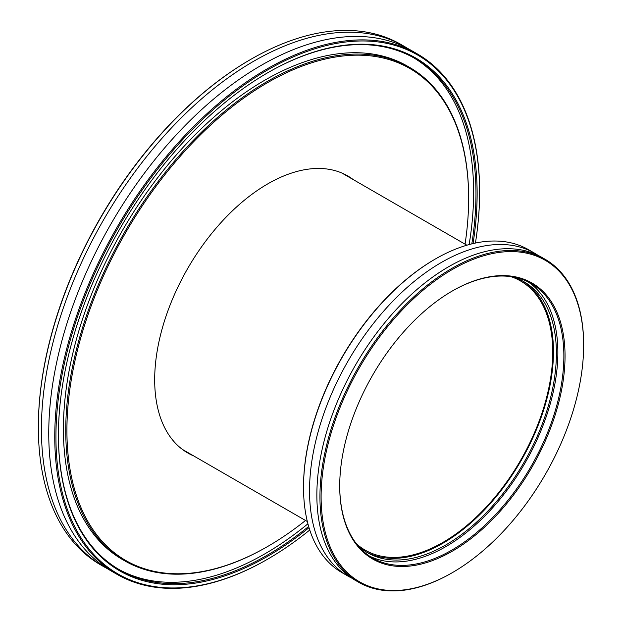<?xml version="1.0" encoding="UTF-8"?>
<svg xmlns="http://www.w3.org/2000/svg" width="622" height="622" viewBox="0 0 622 622"><rect width="100%" height="100%" fill="white"/><g stroke="black" fill="none" stroke-linecap="round" stroke-linejoin="round"><path stroke-width="0.93" d="M417.409 53.959L411.399 50.491A300.426 173.452 120 0 0 261.186 65.372A300.426 173.452 120 0 0 64.921 330.111A300.426 173.452 120 0 0 110.973 570.848L116.983 574.316A300.426 173.452 -60 0 1 70.931 333.579A300.426 173.452 -60 0 1 267.196 68.84A300.426 173.452 -60 0 1 417.409 53.959A300.426 173.452 -60 0 1 479.632 191.49A300.426 173.452 -60 0 1 479.632 191.825M353.304 179.634A159.955 92.351 120 0 0 347.752 175.948A159.955 92.351 120 0 0 267.779 183.871A159.955 92.351 120 0 0 163.291 324.824A159.955 92.351 120 0 0 187.805 452.995A159.955 92.351 120 0 0 193.769 455.957M345.241 174.976A159.955 92.351 120 0 0 343.624 173.802M309.017 527.674A296.08 170.941 -60 0 1 267.779 556.223A296.08 170.941 -60 0 1 58.421 435.346A296.08 170.941 -60 0 1 267.779 72.727L267.779 72.727A296.08 170.941 -60 0 1 473.039 243.583M58.421 435.003A295.248 170.459 120 0 0 119.572 569.83A295.248 170.459 120 0 0 267.196 555.205A295.248 170.459 120 0 0 308.66 526.461M471.81 243.878A295.248 170.459 120 0 0 414.82 58.445A295.248 170.459 120 0 0 267.483 72.898M465.062 244.158A284.06 164.006 120 0 0 468.638 198.511A284.06 164.006 120 0 0 267.779 82.539A284.06 164.006 120 0 0 66.919 430.44A284.06 164.006 120 0 0 267.779 546.411L267.196 546.746A284.892 164.48 -60 0 1 124.75 560.857A284.892 164.48 -60 0 1 81.085 332.568A284.892 164.48 -60 0 1 267.196 81.521A284.892 164.48 -60 0 1 409.641 67.417A284.892 164.48 -60 0 1 468.638 197.835A284.892 164.48 -60 0 1 468.638 198.169M475.426 243.054A299.602 172.97 120 0 0 479.632 192.167A299.602 172.97 120 0 0 267.779 69.851A299.602 172.97 120 0 0 55.933 436.784A299.602 172.97 120 0 0 267.779 559.1L267.196 559.435A300.426 173.452 -60 0 1 116.983 574.316M38.354 427.306L38.354 426.63A299.602 172.97 -60 0 1 250.2 59.704L250.783 59.362A300.426 173.452 120 0 0 38.354 427.306A300.426 173.452 120 0 0 100.57 564.838L103.649 566.619A300.426 173.452 120 0 0 107.357 568.656M407.69 48.454A300.426 173.452 120 0 0 404.075 46.261A300.426 173.452 120 0 0 253.862 61.143A300.426 173.452 120 0 0 57.597 325.881A300.426 173.452 120 0 0 103.649 566.619M118.405 569.146A295.248 170.459 120 0 0 264.848 553.852A295.248 170.459 120 0 0 307.921 523.802M469.128 244.57A295.248 170.459 120 0 0 413.638 57.776M409.641 67.417L407.293 66.064A284.892 164.48 120 0 0 264.848 80.168A284.892 164.48 120 0 0 78.737 331.215A284.892 164.48 120 0 0 122.41 559.505L124.75 560.857M267.779 546.411A284.06 164.006 120 0 0 267.787 546.404A284.06 164.006 120 0 0 305.526 520.482M267.203 546.746A284.892 164.48 -60 0 1 267.196 546.746L267.787 546.404M267.196 559.435L267.196 559.435A300.426 173.452 -60 0 1 267.196 559.435L267.787 559.092A299.602 172.97 120 0 0 267.787 559.092A299.602 172.97 120 0 0 309.756 530.014M404.075 46.261L400.996 44.481A300.426 173.452 120 0 0 250.783 59.362L250.2 59.704M183.879 450.491A159.955 92.351 120 0 0 185.706 451.308M351.889 578.188A186.476 107.66 -60 0 1 348.157 576.197A186.476 107.66 -60 0 1 324.723 411.126A186.476 107.66 -60 0 1 465.513 251.094A186.476 107.66 -60 0 1 534.625 253.216A186.476 107.66 -60 0 1 538.217 255.455M357.712 545.37A156.433 90.314 120 0 0 367.571 552.717A156.433 90.314 120 0 0 425.549 554.497A156.433 90.314 120 0 0 543.659 420.247A156.433 90.314 120 0 0 524.004 281.774A156.433 90.314 120 0 0 512.707 276.907M522.519 280.95A156.433 90.314 -60 0 1 540.238 419.897A156.433 90.314 -60 0 1 422.618 552.803A156.433 90.314 -60 0 1 366.117 551.846M431.769 560.85A159.333 91.986 -60 0 1 339.713 486.093A159.333 91.986 -60 0 1 452.381 290.956A159.333 91.986 -60 0 1 472.992 281.253A159.333 91.986 -60 0 1 563.143 380.905A159.333 91.986 -60 0 1 431.769 560.85M339.713 485.759A158.501 91.512 120 0 0 372.539 557.981A158.501 91.512 120 0 0 431.287 559.784A158.501 91.512 120 0 0 550.96 423.761A158.501 91.512 120 0 0 531.04 283.445A158.501 91.512 120 0 0 472.3 281.642A158.501 91.512 120 0 0 452.085 291.127M534.625 253.216L528.622 249.749A186.476 107.66 120 0 0 459.51 247.626A186.476 107.66 120 0 0 435.384 258.985A186.476 107.66 120 0 0 303.528 487.368A186.476 107.66 120 0 0 342.147 572.73L348.157 576.197M428.364 583.934A185.644 107.178 120 0 0 452.381 572.629A185.644 107.178 120 0 0 583.646 345.264A185.644 107.178 120 0 0 476.398 258.169A185.644 107.178 120 0 0 323.323 467.83A185.644 107.178 120 0 0 428.364 583.934M452.381 572.629L451.797 572.963A186.476 107.66 -60 0 1 427.672 584.322A186.476 107.66 -60 0 1 358.56 582.2A186.476 107.66 -60 0 1 335.126 417.129A186.476 107.66 -60 0 1 475.916 257.096A186.476 107.66 -60 0 1 545.028 259.218A186.476 107.66 -60 0 1 583.646 344.588L583.646 345.264M527.985 281.813A158.501 91.512 -60 0 1 543.947 423.03A158.501 91.512 -60 0 1 425.277 556.317A158.501 91.512 -60 0 1 369.592 556.146M358.56 582.2L355.481 580.427A186.476 107.66 -60 0 1 332.047 415.356A186.476 107.66 -60 0 1 472.837 255.323A186.476 107.66 -60 0 1 541.949 257.446L545.028 259.218M303.528 487.368L303.528 486.692A185.644 107.178 -60 0 1 434.794 259.327L435.384 258.985M356.53 543.885A155.391 89.716 120 0 0 365.161 550.128A155.391 89.716 120 0 0 442.856 542.431A155.391 89.716 120 0 0 544.374 405.497A155.391 89.716 120 0 0 520.552 280.981A155.391 89.716 120 0 0 510.833 276.619M479.632 192.167L479.632 191.49M468.638 198.511L468.638 197.835M307.346 521.531L182.262 449.317M466.881 245.208L341.797 172.986"/></g></svg>
